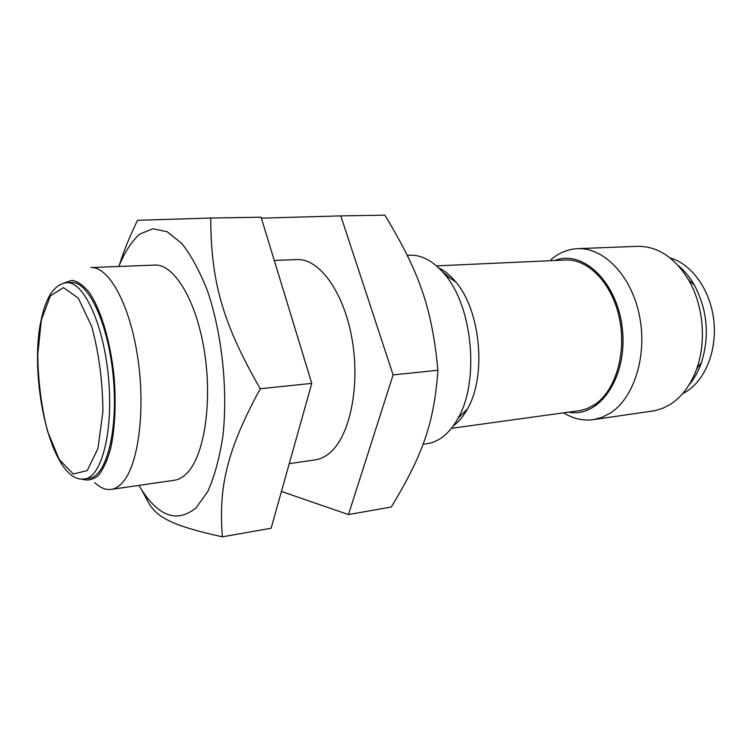 <?xml version="1.0" encoding="UTF-8"?>
<svg xmlns="http://www.w3.org/2000/svg" width="752" height="752" viewBox="0 0 752 752"><rect width="100%" height="100%" fill="white"/><g stroke="black" fill="none" stroke-linecap="round" stroke-linejoin="round"><path stroke-width="1.13" d="M670.192 257.992C691.455 263.867 710.048 289.351 713.695 319.497C717.417 349.633 705.564 379.741 686.36 391.585L682.609 393.681M696.145 370.341L697.414 367.643M689.481 280.91L687.742 278.494M689.076 384.864C694.284 378.726 698.411 371.338 701.447 362.699C709.775 335.834 707.406 309.956 694.34 285.046C689.781 277.103 684.386 270.588 678.154 265.494M138.857 485.397C157.262 516.163 176.325 523.674 196.046 507.929L207.74 491.545C214.499 476.524 219.556 457.996 222.912 435.972C227.988 389.762 222.056 333.86 207.637 291.315C199.872 271.378 191.205 255.389 181.646 243.338L167.076 231.682L152.759 228.777L139.534 234.21C131.468 241.655 124.569 252.409 118.825 266.471M186.928 473.243C204.234 456.003 212.6 402.358 204.394 351.297C196.338 300.161 174.003 263.783 154.724 265.08L90.87 267.562C108.636 266.283 129.664 303.94 137.635 356.815C145.738 409.614 138.49 464.886 122.661 482.37C119.06 486.478 115.225 488.819 111.174 489.402L174.408 480.255C178.816 479.616 182.99 477.285 186.928 473.243M222.366 536.834L271.124 528.224L311.77 383.379L261.085 217.206L210.748 218.033C210.889 280.646 222.16 322.523 260.239 388.746C226.455 451.191 218.522 487.108 222.366 536.834C174.389 526.287 158.71 518.26 149.667 504.695L141.94 490.398M119.53 264.582C123.601 251.422 129.617 236.664 137.569 220.298L210.748 218.033M260.239 388.746L311.77 383.379M289.247 463.646L315.248 459.886C320.314 459.143 325.137 456.84 329.733 452.948C349.859 436.32 360.377 386.302 352.049 339.096C343.871 291.804 319.121 258.218 296.918 259.562L274.273 260.436M261.376 218.165L340.797 215.89L393.099 374.91L348.467 514.565L281.436 491.47M348.467 514.565L391.313 507.008C422.417 455.411 434.007 424.119 437.937 370.238C431.874 307.154 419.108 271.745 384.883 215.166L340.797 215.89M437.937 370.238L393.099 374.91M94.724 482.624C100.195 487.851 105.684 490.107 111.174 489.402M66.693 282.677L71.29 282.47C88.313 280.844 108.523 323.886 113.308 377.354C118.299 430.811 106.239 476.806 89.206 478.291L84.647 478.921C101.567 477.454 113.514 431.366 108.514 377.795C103.71 324.206 83.604 281.051 66.693 282.677C54.84 284.209 46.464 296.006 41.567 318.068C27.617 377.391 51.559 484.758 84.647 478.921M436.555 265.879L565.41 260.023C588.224 258.688 612.297 283.466 619.46 318.434C626.773 353.346 615.371 391.096 594.616 404.689L587.086 408.646L580.337 410.526L451.416 428.33M442.749 272.045L450.777 278.597M63.864 283.081L71.985 280.299C77.785 281.304 83.632 285.487 89.516 292.829C101.097 310.012 110.629 342.104 114.144 377.278C116.165 404.379 115.009 428.104 110.685 448.474C107.348 460.393 103.212 469.417 98.286 475.555C93.041 479.842 87.542 481.007 81.789 479.043M563.662 412.848C573.156 418.742 582.997 421.017 593.206 419.672L601.948 417.379L610.314 413.074C634.209 397.911 647.632 355.123 639.379 315.342C631.295 275.486 603.687 247.286 577.555 248.668C567.816 249.156 558.962 252.813 550.99 259.637M554.816 260.502C583.214 249.006 618.417 282.987 622.524 330.767C627.159 378.5 598.705 418.309 568.691 412.152M577.555 248.668L637.452 246.336C657.718 246.101 674.845 257.447 688.832 280.364C703.28 305.284 706.56 341.173 696.878 368.301C690.881 384.93 681.914 397.037 669.985 404.595L662.691 408.327L655.095 410.639L593.206 419.672M453.221 425.952C458.654 421.966 463.401 416.288 467.471 408.9C486.704 376.188 480.716 310.755 455.862 282.075C450.523 275.552 444.827 270.823 438.764 267.891M407.302 255.276L409.746 255.182C422.069 254.806 433.782 261.273 444.893 274.574C472.792 306.835 479.626 381.471 458.034 418.262C453.644 426.281 448.549 432.494 442.74 436.893C437.739 440.644 432.485 442.919 426.995 443.718L423.019 444.291M41.332 320.051L37.722 354.794C38.155 381.273 41.388 406.653 47.423 430.934L59.192 459.491L73.301 474.004L87.194 470.602L97.939 448.549L102.902 411.485C102.676 381.471 98.935 353.139 91.706 326.481L78.227 298.074L63.412 287.621L50.337 295.921L41.332 320.051M694.34 285.046L688.832 280.364M701.447 362.699L696.878 368.301M455.862 282.075L444.893 274.574M467.471 408.9L458.034 418.262"/></g></svg>
